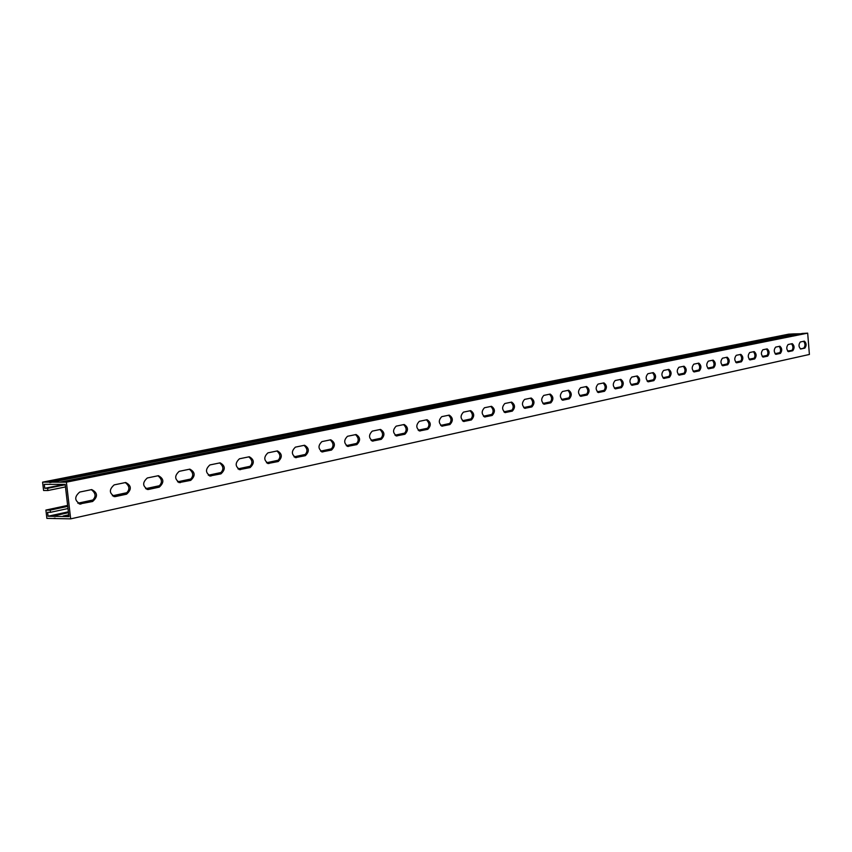 <?xml version="1.0" encoding="UTF-8"?>
<svg xmlns="http://www.w3.org/2000/svg" width="852" height="852" viewBox="0 0 852 852"><rect width="100%" height="100%" fill="white"/><g stroke="black" fill="none" stroke-linecap="round" stroke-linejoin="round"><path stroke-width="1.28" d="M42.6 482.147L48.852 482.147L793.67 333.899L788.654 334.176L42.6 482.147L43.59 490.496L47.893 490.518L65.476 486.939M48.852 482.147L66.392 482.168L70.673 518.857L46.881 518.389L45.901 510.071L50.204 510.135L67.755 506.365M792.2 350.374L787.546 351.003M780.102 352.6L775.043 353.687M767.439 355.316L762.231 356.434M754.457 358.106L749.089 359.256M741.144 360.96L735.627 362.143M727.501 363.879L721.825 365.103M713.507 366.882L707.661 368.139M699.151 369.96L693.123 371.259M684.412 373.123L678.203 374.454M669.289 376.371L662.877 377.745M653.74 379.704L647.137 381.121M637.775 383.123L630.959 384.593M621.364 386.648L614.335 388.15M604.494 390.269L597.231 391.824M587.134 393.986L579.626 395.594M569.264 397.82L561.521 399.481M550.882 401.761L542.873 403.486M531.936 405.829L523.66 407.597M512.425 410.014L503.851 411.846M492.307 414.328L483.435 416.223M471.561 418.779L462.38 420.739M450.154 423.369L440.644 425.404M428.055 428.109L418.194 430.217M405.232 432.997L395.008 435.191M381.643 438.056L371.035 440.335M357.254 443.285L346.242 445.649M332.024 448.706L320.576 451.155M305.9 454.308L294.004 456.853M278.849 460.101L266.474 462.764M250.807 466.119L237.932 468.877M221.722 472.359L208.314 475.235M191.53 478.835L177.567 481.827M160.187 485.555L145.617 488.675M127.608 492.541L112.4 495.8M93.72 499.815L77.841 503.212M67.638 505.406L45.901 510.071M47.893 490.518L47.637 488.313L44.762 488.302L44.293 484.341L65.178 484.394L68.948 516.621L48.053 516.227L47.595 512.286L50.46 512.329L68 508.537M44.762 488.302L64.145 484.383M47.637 488.313L65.221 484.756M48.053 516.227L68.384 511.796M79.183 503.905L92.154 501.114M113.689 496.482L126.107 493.809M146.863 489.346L158.738 486.79M178.76 482.488L190.145 480.038M209.464 475.885L220.38 473.542M239.039 469.527L249.519 467.279M267.549 463.403L277.603 461.241M295.037 457.481L304.707 455.405M321.577 451.784L330.864 449.781M347.201 446.267L356.136 444.35M371.962 440.942L380.567 439.099M395.903 435.798L404.189 434.019M419.067 430.814L427.044 429.099M441.485 426L449.174 424.339M463.2 421.325L470.613 419.727M484.234 416.809L491.391 415.265M504.629 412.421L511.53 410.93M524.406 408.161L531.073 406.734M543.597 404.04L550.041 402.655M562.224 400.035L568.454 398.693M580.318 396.148L586.336 394.849M597.891 392.367L603.717 391.111M614.974 388.693L620.618 387.479M631.588 385.115L637.051 383.943M647.754 381.643L653.037 380.503M663.474 378.267L668.596 377.159M678.788 374.965L683.751 373.9M693.688 371.76L698.502 370.726M708.214 368.639L712.879 367.638M722.358 365.604L726.884 364.624M736.16 362.632L740.548 361.685M749.611 359.736L753.871 358.82M762.732 356.924L766.864 356.029M775.533 354.166L779.548 353.303M788.025 351.482L791.923 350.641M802.286 333.473L807.675 333.143L66.392 482.168M807.675 333.143L809.4 354.464L70.673 518.857M788.696 351.62L788.59 351.642C786.343 349.576 786.183 347.201 788.111 344.517L792.264 343.654C794.501 345.71 794.66 348.074 792.743 350.747L788.43 351.631M763.435 357.063L763.328 357.073C760.964 354.964 760.804 352.536 762.828 349.778L767.183 348.883C769.526 350.971 769.697 353.399 767.684 356.147L763.147 357.073M736.895 362.771L736.778 362.792C734.307 360.641 734.136 358.149 736.266 355.316L740.846 354.368C743.306 356.509 743.476 358.99 741.368 361.812L736.586 362.792M708.992 368.778L708.864 368.799C706.265 366.605 706.095 364.038 708.332 361.131L713.156 360.13C715.733 362.313 715.914 364.858 713.699 367.766L708.651 368.799M679.608 375.114L679.47 375.125C676.733 372.878 676.552 370.258 678.916 367.255L684.007 366.2C686.712 368.437 686.904 371.046 684.561 374.039L679.236 375.125M648.617 381.781L648.468 381.803C645.592 379.502 645.401 376.808 647.903 373.719L653.271 372.612C656.125 374.891 656.317 377.574 653.846 380.652L648.212 381.803M615.889 388.832L615.73 388.853C612.694 386.499 612.503 383.73 615.144 380.535L620.831 379.364C623.834 381.707 624.026 384.454 621.417 387.639L615.453 388.842M581.288 396.276L581.107 396.308C577.901 393.89 577.699 391.047 580.5 387.756L586.517 386.51C589.691 388.906 589.893 391.739 587.134 395.019L580.787 396.297M544.62 404.167L544.428 404.199C541.041 401.729 540.828 398.8 543.8 395.403L550.179 394.082C553.544 396.531 553.757 399.45 550.818 402.836L544.077 404.189M505.715 412.549L505.502 412.581C501.913 410.046 501.7 407.022 504.853 403.507L511.637 402.112C515.194 404.615 515.417 407.629 512.297 411.133L505.108 412.57M464.361 421.452L464.127 421.484C460.314 418.896 460.091 415.776 463.445 412.134L470.677 410.643C474.447 413.22 474.67 416.319 471.358 419.951L463.68 421.474M420.302 430.942L420.047 430.974C416 428.311 415.765 425.095 419.344 421.325L427.054 419.727C431.069 422.368 431.304 425.563 427.768 429.333L419.546 430.952M373.282 441.059L372.995 441.102C368.682 438.375 368.437 435.042 372.271 431.123L380.514 429.419C384.784 432.134 385.04 435.436 381.259 439.344L372.42 441.08M322.993 451.89L322.674 451.943C318.062 449.132 317.807 445.692 321.918 441.613L330.757 439.792C335.315 442.571 335.571 445.99 331.524 450.058L322.013 451.901M269.062 463.499L268.71 463.552C263.779 460.666 263.513 457.098 267.922 452.859L277.422 450.9C282.3 453.754 282.566 457.3 278.221 461.528L267.954 463.509M211.094 475.98L210.7 476.044C205.407 473.073 205.14 469.367 209.88 464.947L220.125 462.838C225.343 465.778 225.631 469.452 220.956 473.861L209.826 475.991M148.621 489.431L148.173 489.506C142.486 486.439 142.199 482.594 147.321 477.972L158.397 475.693C164.01 478.728 164.298 482.541 159.26 487.142L148.621 489.431L157.801 487.142C162.583 483.361 162.625 479.57 157.929 475.767M81.089 503.979L80.578 504.054C74.444 500.891 74.156 496.897 79.705 492.062L91.696 489.591C97.756 492.712 98.055 496.673 92.602 501.498L79.619 503.958L91.143 501.477C96.308 497.504 96.361 493.564 91.292 489.644M115.521 496.556L115.041 496.631C109.141 493.521 108.854 489.602 114.179 484.884L125.702 482.509C131.528 485.576 131.826 489.474 126.586 494.181L115.521 496.556L125.127 494.171C130.1 490.294 130.143 486.428 125.265 482.573M180.454 482.583L180.028 482.647C174.553 479.623 174.277 475.863 179.197 471.337L189.847 469.143C195.257 472.125 195.545 475.874 190.699 480.379L179.09 482.583M240.615 469.633L240.232 469.686C235.131 466.758 234.864 463.126 239.433 458.791L249.295 456.757C254.343 459.654 254.61 463.264 250.115 467.578L239.423 469.633M296.507 457.599L296.166 457.641C291.405 454.798 291.15 451.294 295.399 447.14L304.558 445.245C309.276 448.067 309.532 451.549 305.346 455.692L295.463 457.609M348.564 446.384L348.266 446.427C343.803 443.658 343.558 440.271 347.52 436.277L356.061 434.52C360.471 437.268 360.726 440.622 356.818 444.606L347.648 446.395M397.181 435.915L396.915 435.958C392.729 433.263 392.495 429.983 396.201 426.138L404.167 424.498C408.31 427.171 408.545 430.42 404.902 434.254L396.372 435.936M442.689 426.117L442.444 426.16C438.514 423.529 438.279 420.366 441.751 416.649L449.217 415.116C453.104 417.714 453.339 420.867 449.909 424.562L441.964 426.138M485.363 416.937L485.139 416.969C481.433 414.402 481.22 411.335 484.468 407.757L491.476 406.308C495.129 408.853 495.363 411.899 492.147 415.467L484.713 416.947M525.46 408.3L525.258 408.332C521.775 405.829 521.562 402.847 524.619 399.396L531.201 398.033C534.651 400.515 534.875 403.475 531.85 406.926L524.885 408.31M563.225 400.163L563.034 400.195C559.743 397.756 559.54 394.859 562.416 391.526L568.614 390.237C571.884 392.665 572.086 395.541 569.242 398.874L562.703 400.184M598.839 392.495L598.668 392.527C595.548 390.141 595.346 387.33 598.072 384.092L603.919 382.889C607.007 385.253 607.21 388.043 604.515 391.281L598.37 392.516M632.482 385.253L632.322 385.274C629.372 382.953 629.181 380.216 631.747 377.085L637.275 375.934C640.203 378.245 640.395 380.972 637.86 384.103L632.056 385.274M664.315 378.405L664.177 378.426C661.376 376.147 661.184 373.485 663.623 370.439L668.852 369.363C671.621 371.621 671.813 374.273 669.406 377.308L663.932 378.416M694.486 371.909L694.359 371.919C691.696 369.704 691.515 367.105 693.826 364.155L698.778 363.133C701.42 365.338 701.601 367.915 699.322 370.865L694.135 371.919M723.124 365.742L722.997 365.753C720.462 363.58 720.291 361.056 722.485 358.181L727.182 357.212C729.695 359.374 729.866 361.887 727.704 364.752L722.794 365.753M750.335 359.885L750.218 359.895C747.8 357.765 747.63 355.305 749.717 352.515L754.18 351.588C756.576 353.708 756.746 356.157 754.691 358.948L750.037 359.895M776.215 354.304L776.108 354.325C773.808 352.238 773.648 349.831 775.629 347.115L779.878 346.231C782.157 348.308 782.328 350.704 780.368 353.41L775.948 354.325M800.88 349L800.784 349.011C798.58 346.966 798.42 344.623 800.305 341.971L804.352 341.141C806.535 343.164 806.695 345.507 804.831 348.148L800.624 349.011M788.132 351.546L791.572 350.811C793.372 348.713 793.361 346.381 791.529 343.803M762.849 356.988L766.491 356.2C768.387 354.049 768.376 351.652 766.449 349.022M736.277 362.696L740.154 361.866C742.145 359.65 742.135 357.19 740.122 354.507M708.342 368.714L712.464 367.819C714.562 365.54 714.551 363.016 712.432 360.279M678.927 375.04L683.315 374.092C685.519 371.738 685.519 369.15 683.293 366.349M647.893 381.717L652.579 380.706C654.911 378.267 654.911 375.615 652.557 372.75M615.133 388.757L620.128 387.681C622.599 385.168 622.599 382.442 620.118 379.502M580.478 396.212L585.825 395.062C588.444 392.452 588.444 389.652 585.825 386.648M543.768 404.114L549.497 402.879C552.266 400.174 552.277 397.288 549.497 394.21M504.81 412.496L510.955 411.175C513.905 408.364 513.905 405.392 510.966 402.24M463.392 421.399L469.995 419.983C473.137 417.065 473.148 413.997 470.027 410.77M419.28 430.888L426.383 429.365C429.738 426.33 429.749 423.156 426.426 419.844M372.186 441.027L379.864 439.366C383.443 436.213 383.453 432.933 379.907 429.536M321.811 451.858L330.107 450.069C333.941 446.778 333.963 443.391 330.182 439.888M267.805 463.477L276.793 461.539C280.904 458.099 280.936 454.585 276.879 450.996M209.741 475.97L219.518 473.861C223.938 470.261 223.98 466.608 219.614 462.924M179.048 482.573L189.24 480.379C193.841 476.683 193.883 472.966 189.357 469.218M239.305 469.612L248.677 467.588C252.948 464.074 252.969 460.485 248.773 456.842M295.282 457.567L303.919 455.703C307.892 452.337 307.913 448.887 303.994 445.34M347.435 446.352L355.412 444.627C359.107 441.411 359.129 438.077 355.465 434.627M396.127 435.873L403.507 434.286C406.968 431.197 406.979 427.97 403.55 424.605M441.687 426.075L448.535 424.594C451.784 421.623 451.794 418.502 448.567 415.233M484.426 416.873L490.795 415.51C493.83 412.656 493.84 409.631 490.816 406.436M524.587 408.236L530.508 406.968C533.373 404.21 533.373 401.281 530.519 398.161M562.395 400.11L567.922 398.917C570.616 396.265 570.616 393.411 567.922 390.376M598.051 392.431L603.216 391.324C605.761 388.757 605.761 385.988 603.216 383.027M631.737 385.189L636.582 384.145C638.979 381.664 638.979 378.98 636.561 376.083M663.623 378.331L668.149 377.351C670.428 374.955 670.418 372.335 668.128 369.502M693.826 371.834L698.076 370.918C700.237 368.596 700.227 366.04 698.054 363.272M722.496 365.668L726.479 364.805C728.535 362.558 728.524 360.066 726.458 357.361M749.728 359.81L753.487 359.001C755.426 356.807 755.415 354.389 753.456 351.738M775.65 354.23L779.186 353.473C781.028 351.343 781.018 348.979 779.143 346.381M800.337 348.926L803.66 348.202C805.428 346.136 805.417 343.835 803.628 341.279M793.67 333.899L800.752 333.771M50.204 510.135L50.46 512.329M53.591 518.421L54.965 518.112M60.023 482.157L802.605 333.42M64.049 516.525L68.82 515.481M792.743 350.747L791.572 350.811M767.684 356.147L766.491 356.2M741.368 361.812L740.154 361.866M713.699 367.766L712.464 367.819M684.561 374.039L683.315 374.092M653.846 380.652L652.579 380.706M621.417 387.639L620.128 387.681M587.134 395.019L585.825 395.062M550.818 402.836L549.497 402.879M512.297 411.133L510.955 411.175M471.358 419.951L469.995 419.983M427.768 429.333L426.383 429.365M381.259 439.344L379.864 439.366M331.524 450.058L330.107 450.069M278.221 461.528L276.793 461.539M220.956 473.861L219.518 473.861M159.26 487.142L157.801 487.142M92.602 501.498L91.143 501.477M126.586 494.181L125.127 494.171M190.699 480.379L189.24 480.379M250.115 467.578L248.677 467.588M305.346 455.692L303.919 455.703M356.818 444.606L355.412 444.627M404.902 434.254L403.507 434.286M449.909 424.562L448.535 424.594M492.147 415.467L490.795 415.51M531.85 406.926L530.508 406.968M569.242 398.874L567.922 398.917M604.515 391.281L603.216 391.324M637.86 384.103L636.582 384.145M669.406 377.308L668.149 377.351M699.322 370.865L698.076 370.918M727.704 364.752L726.479 364.805M754.691 358.948L753.487 359.001M780.368 353.41L779.186 353.473M804.831 348.148L803.66 348.202M53.761 515.897L68.49 512.67M63.048 516.067L68.735 514.81M63.985 516.493L68.81 515.428M59.778 484.745L61.557 484.383M49.842 482.594L794.447 334.122M49.778 482.562L794.394 334.101M148.173 489.506L147.598 489.495M80.578 504.054L79.875 504.043M115.041 496.631L114.413 496.631M53.527 515.918L68.49 512.648M59.587 484.799L61.663 484.383M53.367 518.495L55.082 518.112M59.821 482.179L802.446 333.43"/></g></svg>
